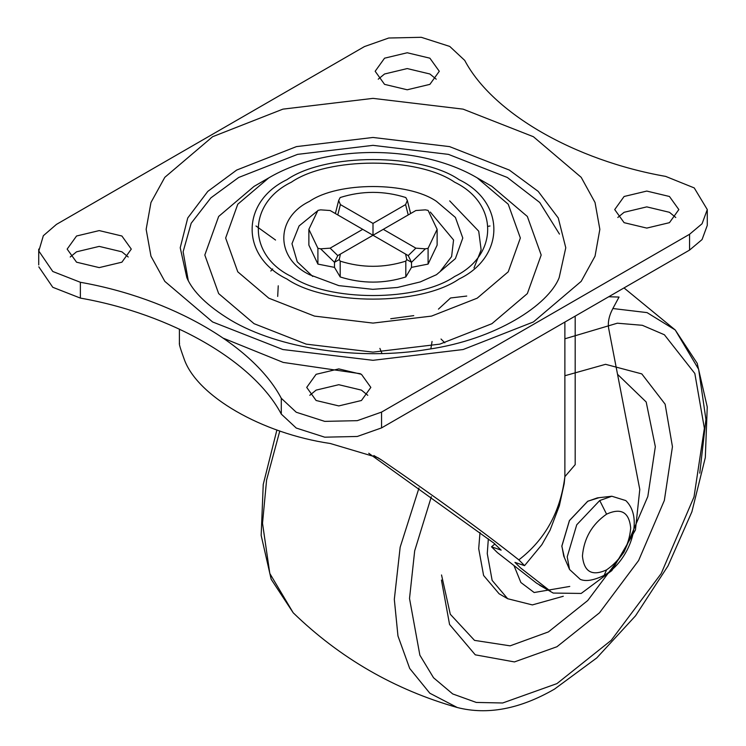 <?xml version="1.0" encoding="UTF-8"?>
<svg xmlns="http://www.w3.org/2000/svg" width="746" height="746" viewBox="0 0 746 746"><rect width="100%" height="100%" fill="white"/><g stroke="black" fill="none" stroke-linecap="round" stroke-linejoin="round"><path stroke-width="1.12" d="M606.573 514.162C621.12 507.532 629.167 512.176 630.696 528.093C629.167 545.774 621.12 559.705 606.573 569.879C592.016 576.509 583.978 571.865 582.44 555.947C583.978 538.258 592.016 524.335 606.573 514.162L599.728 500.529L611.841 496.239L625.791 500.585C645.01 519.16 628.813 561.449 604.064 575.418C593.713 580.397 585.787 581.721 580.295 579.381L569.552 569.478L567.212 556.842L576.733 524.792L599.728 500.529M569.552 569.478L563.752 556.143L561.887 546.081L569.459 520.596L587.745 501.293L597.387 497.88L611.841 496.239M330.133 248.157L362.733 229.339L373 235.27L337.779 255.598L340.4 254.088L339.243 259.571L334.497 262.312L320.64 248.828L330.133 248.157L337.779 255.598L334.497 262.312L334.497 267.376L340.185 276.952C362.062 283.834 383.938 283.834 405.815 276.952L411.503 267.376L428.092 264.093L437.128 245.145L437.128 229.339L428.092 210.391L425.36 209.85L415.867 210.521L373 235.27L373 223.408L405.6 204.59L407.335 200.478L405.815 197.531C383.938 190.65 362.062 190.65 340.185 197.531L338.665 200.478L340.4 204.59L337.779 214.932M428.092 264.093L428.092 248.287L437.128 229.339M340.185 276.952L340.185 261.147C362.062 268.028 383.938 268.028 405.815 261.147L405.815 276.952M317.908 248.287L317.908 264.093L308.872 245.145L308.872 229.339L317.908 248.287L320.64 248.828M362.733 229.339L330.133 210.521L320.64 209.85L317.908 210.391L308.872 229.339M411.503 267.376L411.503 262.312L408.221 255.598L415.867 248.157L425.36 248.828L411.503 262.312L406.756 259.571L405.6 254.088L408.221 255.598L373 235.27M408.221 214.932L405.6 204.59M334.497 267.376L317.908 264.093M340.185 261.147L339.243 259.571M406.756 259.571L405.815 261.147M428.092 248.287L425.36 248.828M373 223.408L340.4 204.59M415.867 248.157L383.267 229.339M381.551 412.1L689.556 234.281L702.061 223.763L707.283 209.57L694.237 187.917L665.628 176.392C574.429 160.362 492.481 113.047 464.711 60.389L449.745 46.429L421.266 37.3L388.713 38.018L364.449 46.578L56.444 224.397L43.333 235.717L38.82 251.038L52.77 271.479L80.372 282.286C171.571 298.316 253.519 345.631 281.289 398.289L296.255 412.249L324.734 421.378L357.287 420.66L381.551 412.1L381.551 427.906L689.556 250.087L702.061 239.569L707.283 225.376L707.283 209.579M624.104 222.672L646.782 228.089L669.451 222.672L678.841 209.579L669.451 196.487L646.782 191.069L624.104 196.487L614.713 209.579L624.104 222.672M384.554 84.363L407.223 89.781L429.892 84.363L439.282 71.271L429.892 58.188L407.223 52.761L384.554 58.188L375.163 71.271L384.554 84.363M76.549 262.191L99.218 267.609L121.896 262.191L131.287 249.099L121.896 236.006L99.218 230.589L76.549 236.006L67.159 249.099L76.549 262.191M316.108 400.499L338.777 405.917L361.446 400.499L370.837 387.407L361.446 374.315L338.777 368.897L316.108 374.315L306.718 387.407L316.108 400.499M533.409 136.723L581.19 177.324L595.038 202.502L599.849 229.339L595.038 256.176L581.19 281.363L533.409 321.955L463.098 349.538L373 360.309L282.902 349.538L212.591 321.955L164.81 281.363L150.962 256.176L146.151 229.339L150.962 202.502L164.81 177.324L212.591 136.723L282.902 109.14L373 98.369L463.098 109.14L533.409 136.723M459.051 179.665C420.324 152.865 325.676 152.865 286.949 179.665C240.529 202.017 240.529 256.661 286.949 279.023C325.676 305.823 420.324 305.823 459.051 279.023C505.471 256.661 505.471 202.017 459.051 179.665M454.64 182.201C498.692 203.416 498.692 255.263 454.64 276.477C417.9 301.906 328.1 301.906 291.36 276.477C247.308 255.263 247.308 203.416 291.36 182.201C328.1 156.772 417.9 156.772 454.64 182.201M38.82 266.844L52.77 287.285L80.372 298.092C171.571 314.131 253.519 361.437 281.289 414.095L296.255 428.055L324.734 437.184L357.287 436.466L381.551 427.906M675.773 217.487L669.451 212.302L646.782 206.875L624.104 212.302L617.791 217.487M436.214 79.179L429.892 73.994L407.223 68.567L384.554 73.994L378.231 79.179M128.209 256.997L121.896 251.812L99.218 246.394L76.549 251.812L70.227 256.997M367.769 395.305L361.446 390.121L338.777 384.703L316.108 390.121L309.786 395.305M312.751 276.458L297.262 261.827L291.975 243.718L299.081 225.935L316.994 211.314M430.321 212.05L453.568 239.979L451.61 256.587L440.392 271.162M188.272 280.589L183.124 251.747L191.181 223.25L210.866 197.876L238.673 177.473L297.551 154.375L373 145.349L448.449 154.375L507.327 177.473L539.722 202.464L559.472 234.104M491.922 186.369L527.347 216.461L541.186 255.029L527.347 293.588L491.922 323.689L439.795 344.139L373 352.121L306.205 344.139L254.078 323.689L218.653 293.588L204.814 255.029L218.653 216.461L254.078 186.369L268.802 177.865L237.769 204.227L225.646 238.021L237.769 271.814L268.802 298.176L314.476 316.099L373 323.093L431.524 316.099L477.198 298.176L508.231 271.814L520.354 238.021L508.231 204.227L477.198 177.865L491.922 186.369L477.198 177.865C419.895 144.053 326.105 144.053 268.802 177.865M449.679 200.87L478.718 231.195L481.133 249.882L473.999 267.945M617.529 374.305L646.185 401.991L655.333 446.686L647.826 496.482L624.01 552.096L587.755 600.521L548.394 631.918L510.115 645.84L474.512 640.376L450.304 614.266L441.529 574.97M488.341 538.836L487.259 553.607L492.146 580.407L507.672 598.721L499.111 593.788L483.595 575.464L478.699 548.664L479.995 532.476M564.881 338.796L617.334 323.204L642.325 325.293L664.397 334.767L694.824 373.476L704.373 428.251L694.022 496.892L661.198 573.562L611.216 640.32L556.945 683.606L502.673 702.984L476.274 702.434L452.701 693.939L433.547 677.769L419.867 655.174L409.517 598.488L414.683 550.837L431.337 496.752M564.881 375.732L605.556 364.318L641.793 373.895L665.124 404.183L672.444 446.686L664.341 500.463L638.613 560.526L599.458 612.83L556.945 646.735L514.432 661.926L475.277 654.829L449.558 624.467L441.445 580.052M569.776 586.431L534.164 592.52L520.876 582.505L513.966 565.533M608.745 296.749L619.04 297.057L612.718 308.807C609.025 315.903 607.673 322.403 608.643 328.287L639.788 489.441L635.443 529.958L611.86 570.569L581.181 593.443L553.215 593.061M179.59 343.393C178.704 343.011 180.234 348.261 184.178 359.134C197.112 396.126 261.678 433.407 330.31 443.506L377.802 457.652L381.439 459.928C436.224 497.442 482.019 530.76 518.834 559.864L524.569 565.636L514.936 562.372L520.503 567.865L550.362 591.149L536.672 583.241L497.405 552.618L491.521 546.809L501.163 550.138L493.843 543.088L368.738 453.26M564.414 557.663L561.822 546.119L569.412 520.568L587.745 501.219L599.066 497.685M524.569 565.636L541.885 544.655L550.054 530.201L559.36 505.751L564.181 483.66L564.881 476.675L575.185 464.646L575.185 316.118M518.834 559.864C545.065 539.694 560.414 511.961 564.881 476.675L564.881 322.067M606.573 569.879L604.129 575.371M689.556 250.087L689.556 234.281M281.289 414.095L281.289 398.289M80.372 298.092L80.372 282.286M559.164 277.661L565.776 247.765L558.26 217.972L538.192 191.377L509.313 170.06L449.568 146.617L373 137.46L296.432 146.617L236.687 170.06L207.808 191.377L187.74 217.972L180.224 247.765L186.836 277.661C192.944 291.891 207.575 306.056 230.738 320.155C278.239 348.438 359.078 361.12 428.353 349.268C495.903 339.421 548.385 305.133 559.164 277.661M309.506 274.677L338.777 285.615L372.814 289.336L397.348 287.49L420.287 281.923L436.494 274.677L455.405 258.61L462.79 238.021L455.405 217.431L436.494 201.364C407.922 181.586 338.078 181.586 309.506 201.364C275.255 217.86 275.255 258.181 309.506 274.677L309.683 274.78M222.942 338.05L283.2 362.416L360.355 373.709M612.867 308.527L647.062 312.611L675.233 329.974L698.648 369.317L705.93 419.476L699.767 473.15M624.01 287.928L675.233 329.974L697.212 363.349L707.245 406.952L705.315 457.596L691.878 511.849L668.034 565.888L635.536 615.814L596.772 657.925L554.437 689.145C519.85 709.092 487.455 715.209 457.27 707.516L429.836 693.23L409.694 668.444L397.963 635.965L394.317 599.383L400.164 547.21L418.991 487.987M457.27 707.516C394.643 689.696 339.952 658.121 293.206 612.792L269.8 573.45L262.517 523.291L266.602 479.967L279.797 430.964M381.439 459.928L373.83 455.536M338.675 200.469L335.364 213.533M407.325 200.469L410.636 213.533M38.717 264.905L38.717 249.099M277.689 296.423L278.249 285.802M432.055 341.463L430.852 348.858M382.008 353.539L379.891 348.391M413.75 315.633L390.717 318.747M444.821 342.824L441.026 339.029M438.443 309.133L450.565 297.98L466.744 296.059M490.01 225.982L488.341 226.29M270.835 271.012L272.691 268.933M275.554 240.044L255.99 225.982M507.672 598.721L532.336 604.913L563.277 596.268M293.206 612.792L271.162 579.25L261.165 535.395L263.235 484.48L276.897 429.966M179.404 329.098L179.404 343.365M539.47 585.134L553.159 593.033M491.549 546.79L494.924 543.927"/></g></svg>
